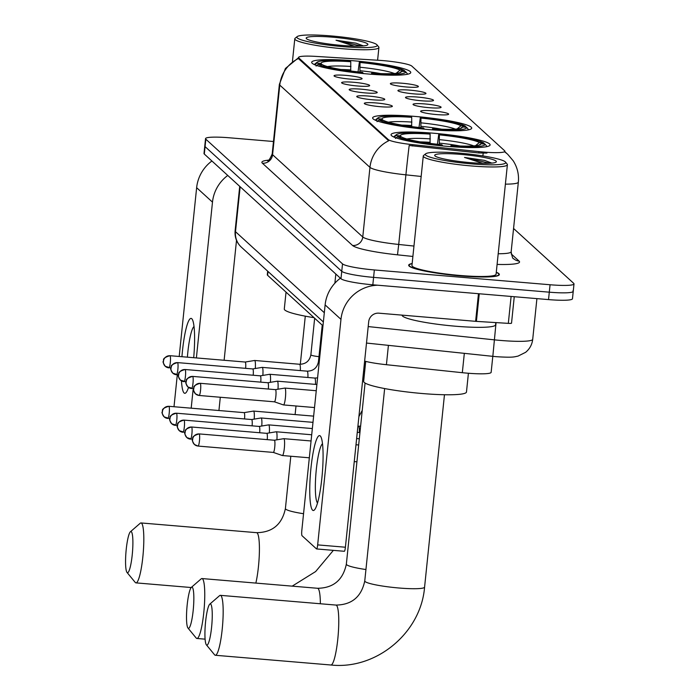 <?xml version="1.0" encoding="UTF-8"?>
<svg xmlns="http://www.w3.org/2000/svg" width="700" height="700" viewBox="0 0 700 700"><rect width="100%" height="100%" fill="white"/><g stroke="black" fill="none" stroke-linecap="round" stroke-linejoin="round"><path stroke-width="1.05" d="M414.934 116.419A49.805 5.897 5.9 0 0 372.627 117.898A49.805 5.897 5.9 0 0 429.406 129.623A49.805 5.897 5.9 0 0 471.713 128.135A49.805 5.897 5.9 0 0 414.934 116.419M433.344 133.201A49.805 5.897 5.9 0 0 391.037 134.689A49.805 5.897 5.9 0 0 447.816 146.405A49.805 5.897 5.9 0 0 490.114 144.926A49.805 5.897 5.9 0 0 433.344 133.201M353.981 60.812A49.805 5.897 5.9 0 0 311.675 62.291A49.805 5.897 5.9 0 0 368.454 74.016A49.805 5.897 5.9 0 0 410.76 72.529A49.805 5.897 5.9 0 0 353.981 60.812M350.114 79.109A14.096 1.671 -174.1 0 1 334.066 75.915A14.096 1.671 -174.1 0 1 346.019 75.373A14.096 1.671 -174.1 0 1 362.04 78.803A14.096 1.671 -174.1 0 1 350.114 79.109M357.683 86.004A14.096 1.671 -174.1 0 1 341.635 82.81A14.096 1.671 -174.1 0 1 353.588 82.267A14.096 1.671 -174.1 0 1 369.6 85.706A14.096 1.671 -174.1 0 1 357.683 86.004M365.243 92.907A14.096 1.671 -174.1 0 1 349.195 89.714A14.096 1.671 -174.1 0 1 361.148 89.171A14.096 1.671 -174.1 0 1 377.169 92.601A14.096 1.671 -174.1 0 1 365.243 92.907M372.811 99.811A14.096 1.671 -174.1 0 1 356.764 96.618A14.096 1.671 -174.1 0 1 368.716 96.075A14.096 1.671 -174.1 0 1 384.729 99.505A14.096 1.671 -174.1 0 1 372.811 99.811M380.371 106.706A14.096 1.671 -174.1 0 1 364.324 103.513A14.096 1.671 -174.1 0 1 376.276 102.97A14.096 1.671 -174.1 0 1 392.297 106.409A14.096 1.671 -174.1 0 1 380.371 106.706M406.42 86.984A14.096 1.671 -174.1 0 1 390.381 83.79A14.096 1.671 -174.1 0 1 402.325 83.248A14.096 1.671 -174.1 0 1 418.346 86.678A14.096 1.671 -174.1 0 1 406.42 86.984M413.989 93.879A14.096 1.671 -174.1 0 1 397.941 90.685A14.096 1.671 -174.1 0 1 409.894 90.142A14.096 1.671 -174.1 0 1 425.915 93.581A14.096 1.671 -174.1 0 1 413.989 93.879M421.549 100.782A14.096 1.671 -174.1 0 1 405.51 97.589A14.096 1.671 -174.1 0 1 417.454 97.046A14.096 1.671 -174.1 0 1 433.475 100.476A14.096 1.671 -174.1 0 1 421.549 100.782M429.118 107.686A14.096 1.671 -174.1 0 1 413.07 104.484A14.096 1.671 -174.1 0 1 425.023 103.95A14.096 1.671 -174.1 0 1 441.044 107.38A14.096 1.671 -174.1 0 1 429.118 107.686M436.678 114.581A14.096 1.671 -174.1 0 1 420.639 111.388A14.096 1.671 -174.1 0 1 432.582 110.845A14.096 1.671 -174.1 0 1 448.604 114.275A14.096 1.671 -174.1 0 1 436.678 114.581M378.875 60.305A25.375 3.001 -174.1 0 1 383.154 60.62A25.375 3.001 -174.1 0 1 411.81 66.089L504.656 150.789A25.375 3.001 -174.1 0 1 504.927 151.296A25.375 3.001 -174.1 0 1 478.984 151.629L412.562 144.646A25.375 3.001 -174.1 0 1 388.299 139.597L298.821 57.969A25.375 3.001 -174.1 0 1 298.559 57.461A25.375 3.001 -174.1 0 1 315.822 56.394L378.875 60.305M322.963 325.815L267.601 275.301A28.192 3.334 -174.1 0 1 267.304 274.741L267.671 271.171M492.8 356.344L491.146 372.321A28.192 3.334 -174.1 0 1 462.324 372.697L386.418 364.709A28.192 3.334 -174.1 0 1 364.63 361.13M412.16 263.533A45.579 5.399 5.9 0 0 408.678 265.195A45.579 5.399 5.9 0 0 460.635 275.922A45.579 5.399 5.9 0 0 499.345 274.566A45.579 5.399 5.9 0 0 496.282 272.221M273.473 141.505L229.486 137.795A28.192 3.334 5.9 0 0 205.537 138.635L204.768 146.064A28.192 3.334 5.9 0 0 205.074 146.624L341.749 271.311A28.192 3.334 5.9 0 0 373.59 277.384L549.29 292.18A28.192 3.334 5.9 0 0 573.239 291.34A28.192 3.334 5.9 0 0 572.941 290.78M486.955 153.072L478.844 152.976L409.185 145.486A32.891 0.516 96 0 0 405.904 174.843A37.59 4.454 -174.1 0 1 369.959 167.37A32.891 32.244 132.4 0 1 388.684 140.77L298.734 58.879L298.559 57.461M205.537 138.635A28.192 3.334 5.9 0 0 205.835 139.195L342.519 263.882A28.192 3.334 5.9 0 0 374.351 269.955L550.06 284.751A28.192 3.334 5.9 0 0 574.009 283.911A28.192 3.334 5.9 0 0 573.702 283.351L513.564 228.48M204.006 153.484A28.192 3.334 5.9 0 0 204.304 154.053L340.979 278.731A28.192 3.334 5.9 0 0 372.82 284.804L548.529 299.6A28.192 3.334 5.9 0 0 572.469 298.76L573.239 291.34A28.192 3.334 5.9 0 1 549.29 292.18L373.59 277.384A28.192 3.334 5.9 0 1 341.749 271.311L205.074 146.624A28.192 3.334 5.9 0 1 204.768 146.064L204.006 153.484M188.519 387.433A37.59 5.906 94.8 0 1 186.515 392A37.59 5.906 94.8 0 1 184.091 392.98A37.59 5.906 94.8 0 1 181.466 380.87M181.939 356.711A37.59 5.906 94.8 0 1 191.765 318.727A37.59 5.906 94.8 0 1 192.579 319.979A37.59 5.906 94.8 0 1 193.699 357.7M194.023 326.506A30.074 4.725 -85.2 0 0 187.39 357.166M211.916 160.991A37.59 36.855 132.4 0 0 196.639 187.688L179.2 356.484M227.754 175.446A37.59 36.855 132.4 0 0 212.485 202.134L196.385 357.928M177.301 374.841L174.002 406.735M193.2 388.71L191.188 408.179M218.934 410.515L220.299 397.259M224.123 360.264L236.513 240.362M342.912 46.646A40.407 4.786 5.9 0 0 377.002 44.852A40.407 4.786 5.9 0 0 331.17 35.936A40.407 4.786 5.9 0 0 297.194 36.601A40.407 4.786 5.9 0 0 342.912 46.646M297.194 36.601L295.146 38.238A42.289 5.005 5.9 0 0 294.787 38.806A42.289 5.005 5.9 0 0 342.991 48.755A42.289 5.005 5.9 0 0 378.91 47.495A42.289 5.005 5.9 0 0 378.674 46.874L377.002 44.852M332.535 37.179A31.01 3.675 5.9 0 0 306.364 38.561A31.01 3.675 5.9 0 0 341.547 45.404A31.01 3.675 5.9 0 0 367.623 44.887A31.01 3.675 5.9 0 0 332.535 37.179M363.396 45.894L356.011 43.164L336.035 40.232L354.27 46.113M336.035 40.232L361.13 46.051M356.011 43.164L363.352 45.903M127.12 572.548A20.676 3.246 -85.2 0 0 132.23 554.872A20.676 3.246 -85.2 0 0 131.338 531.711A20.676 3.246 -85.2 0 0 130.428 531.746A20.676 3.246 -85.2 0 0 125.991 551.854A20.676 3.246 -85.2 0 0 127.006 572.425A20.676 3.246 -85.2 0 0 127.12 572.548M130.428 531.746L140.219 523.259A30.074 4.725 94.8 0 1 140.998 522.944A30.074 4.725 94.8 0 1 141.549 523.206A30.074 4.725 94.8 0 1 143.028 555.1A30.074 4.725 94.8 0 1 135.957 582.872A30.074 4.725 94.8 0 1 135.406 582.61A30.074 4.725 94.8 0 1 135.24 582.426L127.006 572.425M350.709 70.989L350.761 61.705A40.407 4.786 5.9 0 0 321.037 63.464L316.759 63.105L314.711 64.803M407.33 74.279A46.611 5.521 5.9 0 0 407.391 74.06A46.611 5.521 5.9 0 0 407.348 73.736L405.676 71.724A44.73 5.294 5.9 0 1 372.304 73.701L372.33 74.322M350.761 61.705L350.131 61.127A44.73 5.294 5.9 0 0 317.109 62.221L315.061 63.858A46.611 5.521 5.9 0 0 314.668 64.479A46.611 5.521 5.9 0 0 314.676 64.706M363.081 73.526L363.055 72.922A44.73 5.294 5.9 0 1 318.124 64.348L316.076 66.054M317.109 62.221A44.73 5.294 5.9 0 0 316.759 63.105M372.304 73.701L371.674 73.124A40.407 4.786 5.9 0 0 401.065 72.109A40.407 4.786 5.9 0 0 401.398 71.365L405.676 71.724M318.124 64.348L322.402 64.706A40.407 4.786 5.9 0 0 362.425 72.345L363.055 72.922M401.398 71.365L399.779 72.704M371.35 74.244L371.674 73.124M321.037 63.464L322.053 64.68M286.037 292.127L284.296 308.989A51.686 6.116 5.9 0 0 314.046 317.678M358.05 71.881L359.38 61.906A44.73 5.294 5.9 0 1 404.311 70.473L405.317 71.689M404.311 70.473L400.033 70.114A40.407 4.786 5.9 0 0 360.01 62.484L359.38 61.906M396.113 73.351L400.033 70.114M360.01 62.484L359.922 72.091M188.072 628.154A20.676 3.246 -85.2 0 0 193.183 610.47A20.676 3.246 -85.2 0 0 192.29 587.309A20.676 3.246 -85.2 0 0 191.38 587.352A20.676 3.246 -85.2 0 0 186.944 607.46A20.676 3.246 -85.2 0 0 187.959 628.031A20.676 3.246 -85.2 0 0 188.072 628.154M191.38 587.352L201.171 578.865A30.074 4.725 94.8 0 1 201.95 578.55A30.074 4.725 94.8 0 1 202.501 578.812A30.074 4.725 94.8 0 1 203.971 610.706A30.074 4.725 94.8 0 1 196.91 638.479A30.074 4.725 94.8 0 1 196.359 638.207A30.074 4.725 94.8 0 1 196.192 638.032L187.959 628.031M411.661 126.586L411.714 117.311A40.407 4.786 5.9 0 0 381.99 119.07L377.711 118.711L375.664 120.409M468.344 129.666L468.317 129.876A46.611 5.521 5.9 0 0 468.344 129.666A46.611 5.521 5.9 0 0 468.3 129.343L466.629 127.33A44.73 5.294 5.9 0 1 433.256 129.299L433.283 129.929M411.714 117.311L411.084 116.734A44.73 5.294 5.9 0 0 378.061 117.828L376.014 119.464A46.611 5.521 5.9 0 0 375.62 120.085A46.611 5.521 5.9 0 0 375.629 120.312M424.034 129.133L424.007 128.52A44.73 5.294 5.9 0 1 379.076 119.954L377.029 121.651M378.061 117.828A44.73 5.294 5.9 0 0 377.711 118.711M433.256 129.299L432.626 128.73A40.407 4.786 5.9 0 0 462.017 127.706A40.407 4.786 5.9 0 0 462.35 126.962L466.629 127.33M379.076 119.954L383.355 120.312A40.407 4.786 5.9 0 0 423.377 127.951L424.007 128.52M462.35 126.962L460.731 128.301M432.303 129.85L432.626 128.73M381.99 119.07L383.005 120.286M363.589 371.245A51.686 6.116 5.9 0 0 364.683 371.464M419.002 127.487L420.332 117.513A44.73 5.294 5.9 0 1 465.264 126.079L466.27 127.295M465.264 126.079L460.985 125.72A40.407 4.786 5.9 0 0 420.963 118.09L420.332 117.513M457.065 128.957L460.985 125.72M420.963 118.09L420.875 127.689M206.474 644.945A20.676 3.246 -85.2 0 0 211.593 627.261A20.676 3.246 -85.2 0 0 210.7 604.1A20.676 3.246 -85.2 0 0 209.781 604.144A20.676 3.246 -85.2 0 0 205.354 624.251A20.676 3.246 -85.2 0 0 206.36 644.814A20.676 3.246 -85.2 0 0 206.474 644.945M209.781 604.144L219.581 595.656A30.074 4.725 94.8 0 1 220.36 595.341A30.074 4.725 94.8 0 1 220.903 595.604A30.074 4.725 94.8 0 1 222.381 627.497A30.074 4.725 94.8 0 1 215.311 655.27A30.074 4.725 94.8 0 1 214.769 654.999A30.074 4.725 94.8 0 1 214.594 654.824L206.36 644.814M430.062 143.377L430.124 134.094A40.407 4.786 5.9 0 0 400.4 135.861L396.121 135.494L394.065 137.2M365.715 361.401L363.65 381.386A51.686 6.116 5.9 0 0 422.572 393.549A51.686 6.116 5.9 0 0 466.471 392.009L468.414 373.257M486.684 146.676A46.611 5.521 5.9 0 0 486.745 146.457A46.611 5.521 5.9 0 0 486.701 146.125L485.039 144.112A44.73 5.294 5.9 0 1 451.666 146.09L451.692 146.72M430.124 134.094L429.494 133.525A44.73 5.294 5.9 0 0 396.463 134.61L394.424 136.255A46.611 5.521 5.9 0 0 394.021 136.876A46.611 5.521 5.9 0 0 394.039 137.095M442.444 145.924L442.418 145.311A44.73 5.294 5.9 0 1 397.486 136.745L395.43 138.442M396.463 134.61A44.73 5.294 5.9 0 0 396.121 135.494M451.666 146.09L451.036 145.513A40.407 4.786 5.9 0 0 480.427 144.498A40.407 4.786 5.9 0 0 480.751 143.754L485.039 144.112M397.486 136.745L401.765 137.104A40.407 4.786 5.9 0 0 441.787 144.734L442.418 145.311M480.751 143.754L479.141 145.093M450.704 146.641L451.036 145.513M400.4 135.861L401.406 137.077M437.404 144.279L438.734 134.304A44.73 5.294 5.9 0 1 483.674 142.87L484.68 144.086M483.674 142.87L479.386 142.511A40.407 4.786 5.9 0 0 439.373 134.873L438.734 134.304M475.475 145.749L479.386 142.511M439.373 134.873L439.276 144.48M254.205 419.116A8.461 1.33 -85.2 0 0 253.706 411.154A8.461 1.33 -85.2 0 0 253.557 411.075A8.461 1.33 -85.2 0 0 253.505 411.075L244.09 412.641A6.107 0.963 -85.2 0 0 243.994 412.676M244.545 418.941A6.107 0.963 -85.2 0 0 244.221 412.694A6.107 0.963 -85.2 0 0 244.108 412.641A6.107 0.963 -85.2 0 0 244.072 412.641M261.774 426.02A8.461 1.33 -85.2 0 0 261.275 418.049A8.461 1.33 -85.2 0 0 261.118 417.979A8.461 1.33 -85.2 0 0 261.065 417.979L251.659 419.536M252.105 425.836A6.107 0.963 -85.2 0 0 251.781 419.598A6.107 0.963 -85.2 0 0 251.676 419.536A6.107 0.963 -85.2 0 0 251.632 419.545A6.107 0.963 -85.2 0 0 251.554 419.571M269.334 432.915A8.461 1.33 -85.2 0 0 268.835 424.953A8.461 1.33 -85.2 0 0 268.686 424.874A8.461 1.33 -85.2 0 0 268.634 424.882L259.219 426.44A6.107 0.963 -85.2 0 0 259.201 426.44A6.107 0.963 -85.2 0 0 259.123 426.475M259.674 432.74A6.107 0.963 -85.2 0 0 259.35 426.493A6.107 0.963 -85.2 0 0 259.236 426.44L183.96 420.105A6.107 0.963 -85.2 0 0 183.838 420.14M276.902 439.819A8.461 1.33 -85.2 0 0 276.404 431.856A8.461 1.33 -85.2 0 0 276.246 431.777A8.461 1.33 -85.2 0 0 276.194 431.777L266.787 433.335A6.107 0.963 -85.2 0 0 266.761 433.344A6.107 0.963 -85.2 0 0 266.683 433.379M267.234 439.644A6.107 0.963 -85.2 0 0 266.91 433.396A6.107 0.963 -85.2 0 0 266.805 433.344L191.529 427A6.107 0.963 -85.2 0 0 191.406 427.044M282.24 455.464A8.461 1.33 -85.2 0 0 282.336 455.525A8.461 1.33 -85.2 0 0 282.389 455.534A8.461 1.33 -85.2 0 0 284.331 448.227A8.461 1.33 -85.2 0 0 283.964 438.751A8.461 1.33 -85.2 0 0 283.815 438.681A8.461 1.33 -85.2 0 0 283.762 438.681L274.348 440.239A6.107 0.963 -85.2 0 0 274.33 440.239A6.107 0.963 -85.2 0 0 274.251 440.274M273.227 452.358A6.107 0.963 -85.2 0 0 273.306 452.41A6.107 0.963 -85.2 0 0 273.341 452.419A6.107 0.963 -85.2 0 0 274.741 447.134A6.107 0.963 -85.2 0 0 274.479 440.291A6.107 0.963 -85.2 0 0 274.365 440.239L199.089 433.904A6.107 0.963 -85.2 0 0 198.966 433.939M255.299 368.515A8.461 1.33 -85.2 0 0 254.8 360.553A8.461 1.33 -85.2 0 0 254.642 360.474A8.461 1.33 -85.2 0 0 254.59 360.483L245.184 362.04A6.107 0.963 -85.2 0 0 245.079 362.075M245.63 368.34A6.107 0.963 -85.2 0 0 245.315 362.092A6.107 0.963 -85.2 0 0 245.201 362.04A6.107 0.963 -85.2 0 0 245.157 362.04M262.859 375.419A8.461 1.33 -85.2 0 0 262.36 367.447A8.461 1.33 -85.2 0 0 262.211 367.377A8.461 1.33 -85.2 0 0 262.159 367.377L252.744 368.935A6.107 0.963 -85.2 0 0 252.726 368.944A6.107 0.963 -85.2 0 0 252.648 368.97M253.199 375.244A6.107 0.963 -85.2 0 0 252.875 368.996A6.107 0.963 -85.2 0 0 252.761 368.944L177.485 362.6A6.107 0.963 -85.2 0 0 177.362 362.635M270.428 382.314A8.461 1.33 -85.2 0 0 269.929 374.351A8.461 1.33 -85.2 0 0 269.771 374.281A8.461 1.33 -85.2 0 0 269.719 374.281L260.312 375.839A6.107 0.963 -85.2 0 0 260.286 375.839A6.107 0.963 -85.2 0 0 260.207 375.874M260.759 382.139A6.107 0.963 -85.2 0 0 260.444 375.891A6.107 0.963 -85.2 0 0 260.33 375.839L185.054 369.504A6.107 0.963 -85.2 0 0 184.931 369.539M277.988 389.217A8.461 1.33 -85.2 0 0 277.489 381.255A8.461 1.33 -85.2 0 0 277.34 381.176A8.461 1.33 -85.2 0 0 277.287 381.185L267.873 382.743A6.107 0.963 -85.2 0 0 267.855 382.743A6.107 0.963 -85.2 0 0 267.776 382.777M268.328 389.043A6.107 0.963 -85.2 0 0 268.004 382.795A6.107 0.963 -85.2 0 0 267.89 382.743L192.614 376.399A6.107 0.963 -85.2 0 0 192.491 376.442M283.325 404.863A8.461 1.33 -85.2 0 0 283.43 404.924A8.461 1.33 -85.2 0 0 283.483 404.933A8.461 1.33 -85.2 0 0 285.425 397.626A8.461 1.33 -85.2 0 0 285.058 388.15A8.461 1.33 -85.2 0 0 284.9 388.08A8.461 1.33 -85.2 0 0 284.848 388.08L275.441 389.637A6.107 0.963 -85.2 0 0 275.415 389.646A6.107 0.963 -85.2 0 0 275.336 389.672M274.321 401.765A6.107 0.963 -85.2 0 0 274.391 401.809A6.107 0.963 -85.2 0 0 274.435 401.817A6.107 0.963 -85.2 0 0 275.835 396.541A6.107 0.963 -85.2 0 0 275.572 389.699A6.107 0.963 -85.2 0 0 275.459 389.637L200.183 383.303A6.107 0.963 -85.2 0 0 200.06 383.338M312.576 510.186A37.59 5.906 94.8 0 1 310.957 468.081A37.59 5.906 94.8 0 1 320.25 435.934A37.59 5.906 94.8 0 1 321.064 437.194A37.59 5.906 94.8 0 1 322.297 473.559A37.59 5.906 94.8 0 1 315 509.206A37.59 5.906 94.8 0 1 312.576 510.186M322.507 443.713A30.074 4.725 -85.2 0 0 315.98 473.025A30.074 4.725 -85.2 0 0 317.511 503.02M340.401 278.206A37.59 36.855 132.4 0 0 325.124 304.902L301.822 530.442A4.699 0.735 -85.2 0 0 302.024 535.701L316.496 548.905A4.699 0.735 -85.2 0 0 316.584 548.949A4.699 0.735 -85.2 0 0 317.66 544.889L345.406 547.225L368.707 321.685A9.398 9.214 -47.6 0 1 378.919 313.18L475.615 321.326L478.468 293.703M377.711 285.215A37.59 36.855 132.4 0 0 340.97 319.349L317.66 544.889M345.406 547.225A4.699 0.735 94.8 0 1 344.321 551.285A4.699 0.735 94.8 0 1 344.243 551.241M511.472 323.067A4.699 0.56 -174.1 0 1 511.525 323.164A4.699 0.56 -174.1 0 1 508.323 323.365L476.403 321.379A4.699 0.56 -174.1 0 1 475.615 321.326M471.398 163.861A40.407 4.786 5.9 0 0 505.488 162.059A40.407 4.786 5.9 0 0 459.655 153.143A40.407 4.786 5.9 0 0 425.679 153.808A40.407 4.786 5.9 0 0 471.398 163.861M425.679 153.808L423.631 155.452A42.289 5.005 5.9 0 0 423.273 156.013A42.289 5.005 5.9 0 0 471.476 165.961A42.289 5.005 5.9 0 0 507.395 164.71A42.289 5.005 5.9 0 0 507.159 164.08L505.488 162.059M423.273 156.013L411.95 265.536A42.289 5.005 5.9 0 0 460.162 275.485A42.289 5.005 5.9 0 0 496.081 274.225L507.395 164.71M412.142 263.681A45.106 5.337 5.9 0 0 409.15 265.248A45.106 5.337 5.9 0 0 460.565 275.861A45.106 5.337 5.9 0 0 498.881 274.514A45.106 5.337 5.9 0 0 496.265 272.379M402.106 315.131L402.098 315.175A46.988 5.565 5.9 0 0 455.665 326.226A46.988 5.565 5.9 0 0 495.574 324.826L495.801 322.586M461.02 154.394A31.01 3.675 5.9 0 0 434.849 155.768A31.01 3.675 5.9 0 0 470.032 162.61A31.01 3.675 5.9 0 0 496.108 162.102A31.01 3.675 5.9 0 0 461.02 154.394M491.881 163.109L484.496 160.37L464.52 157.439L482.755 163.319M464.52 157.439L489.615 163.266M484.496 160.37L491.838 163.109M298.821 57.969L298.734 58.879M388.299 139.597L388.203 140.508M412.562 144.646L412.422 145.994M478.984 151.629L478.844 152.976M267.995 271.469L267.601 275.301M388.412 345.363L386.418 364.709M464.327 353.351L462.324 372.697M511.201 253.899L519.05 261.056A9.398 9.214 -47.6 0 1 513.669 258.711C512.89 259.149 512.05 256.83 511.157 251.746A37.59 4.454 5.9 0 1 498.19 253.759M519.05 261.056A46.988 5.565 -174.1 0 1 497.088 264.416M504.927 151.296L504.849 152.023A32.891 32.244 -47.6 0 1 507.754 154.359L513.214 160.799C517.352 167.317 519.067 174.431 518.35 182.131A37.59 4.454 -174.1 0 1 505.383 184.144M298.533 57.715L285.434 68.451L279.379 84.35A37.59 4.454 -174.1 0 0 279.773 85.094L272.58 154.709L362.766 236.976L369.959 167.37L279.773 85.094A32.891 32.244 -47.6 0 1 298.498 58.502M421.155 176.452L405.904 174.843L398.711 244.457L413.963 246.059M483.21 153.16A32.891 0.516 96 0 0 482.869 155.934M412.886 256.454L397.495 254.835A46.988 5.565 -174.1 0 1 352.564 245.481L262.377 163.214A46.988 5.565 -174.1 0 1 268.494 160.151M550.06 284.751L548.529 299.6M205.835 139.195L204.304 154.053M342.519 263.882L340.979 278.731M374.351 269.955L372.82 284.804M352.564 245.481A9.398 9.214 -47.6 0 0 362.766 236.976A37.59 4.454 5.9 0 0 398.711 244.457L397.495 254.835M279.379 84.35L272.186 153.956A37.59 4.454 5.9 0 0 272.58 154.709A9.398 9.214 -47.6 0 1 262.377 163.214M368.2 326.576L494.27 339.841A37.59 4.454 5.9 0 0 500.78 340.454A37.59 4.454 5.9 0 0 532.709 339.334L536.909 298.629M496.055 322.604L492.826 356.344L366.502 343.053M323.365 321.974L241.334 247.135C236.696 242.751 234.623 237.361 235.104 230.947A37.59 4.454 5.9 0 0 235.498 231.7L240.144 186.751M334.88 283.185L335.825 274.033M241.334 247.135A18.795 18.427 -47.6 0 1 235.498 231.7L324.319 312.725M212.485 202.134L196.639 187.688M255.859 583.082A30.074 4.725 -85.2 0 0 259.368 552.554A30.074 4.725 -85.2 0 0 257.145 532.945A30.074 4.725 -85.2 0 0 256.594 532.674C272.457 532.455 282.056 524.405 285.408 508.532A30.074 3.561 -174.1 0 0 285.723 509.136A30.074 3.561 -174.1 0 0 303.546 513.721M350.814 69.947A34.773 4.112 5.9 0 0 340.944 69.501M350.954 66.483A36.146 4.279 5.9 0 0 327.521 66.605M394.371 73.509A36.146 4.279 5.9 0 0 360.203 67.261M380.642 73.605A34.773 4.112 5.9 0 0 360.062 70.726M320.364 603.759A30.074 4.725 -85.2 0 0 318.098 588.543A30.074 4.725 -85.2 0 0 317.546 588.28C333.401 588.061 343.009 580.011 346.351 564.139A30.074 3.561 -174.1 0 0 346.675 564.734A30.074 3.561 -174.1 0 0 365.942 569.538M411.766 125.554A34.773 4.112 5.9 0 0 401.887 125.099M411.906 122.089A36.146 4.279 5.9 0 0 388.474 122.203M455.324 129.115A36.146 4.279 5.9 0 0 421.155 122.867M441.595 129.202A34.773 4.112 5.9 0 0 421.015 126.332M336.499 605.334A30.074 4.725 -85.2 0 0 335.956 605.071C351.811 604.852 361.41 596.803 364.761 580.93A30.074 3.561 -174.1 0 0 365.076 581.525A30.074 3.561 -174.1 0 0 399.044 588.009A30.074 3.561 -174.1 0 0 424.585 587.108C421.006 632.756 376.329 669.961 330.908 665A30.074 4.725 -85.2 0 0 337.977 637.227A30.074 4.725 -85.2 0 0 336.499 605.334M430.176 142.345A34.773 4.112 5.9 0 0 420.297 141.89M430.308 138.88A36.146 4.279 5.9 0 0 406.875 138.994M473.734 145.906A36.146 4.279 5.9 0 0 439.556 139.659M460.005 145.994A34.773 4.112 5.9 0 0 439.425 143.124M244.108 412.641L168.831 406.297C159.311 409.176 163.581 411.136 162.225 411.95C161.551 412.178 162.207 413.831 164.202 416.902A6.107 5.985 132.4 0 1 162.312 411.88A6.107 5.985 -47.6 0 1 168.945 406.35A6.107 0.963 -85.2 0 0 168.831 406.297A6.107 0.963 -85.2 0 0 168.709 406.341M169.811 418.644L164.202 416.902A6.107 5.985 132.4 0 0 167.694 418.416A6.107 0.963 -85.2 0 0 167.808 418.477A6.107 0.963 -85.2 0 0 169.242 412.834A6.107 0.963 -85.2 0 0 168.945 406.35M251.676 419.536L176.4 413.201C166.871 416.08 171.15 418.031 169.794 418.854C169.111 419.081 169.768 420.726 171.771 423.797A6.107 5.985 132.4 0 1 169.873 418.784A6.107 5.985 -47.6 0 1 176.505 413.254A6.107 0.963 -85.2 0 0 176.4 413.201A6.107 0.963 -85.2 0 0 176.278 413.236M177.38 425.539L171.771 423.797A6.107 5.985 132.4 0 0 175.263 425.32A6.107 0.963 -85.2 0 0 175.376 425.373A6.107 0.963 -85.2 0 0 176.811 419.738A6.107 0.963 -85.2 0 0 176.505 413.254M359.345 432.512A8.461 1.33 -85.2 0 0 358.741 426.256A8.461 1.33 -85.2 0 0 358.662 426.204A8.461 1.33 -85.2 0 0 358.592 426.186L360.614 426.151M184.074 420.158A6.107 0.963 -85.2 0 0 183.96 420.105C174.44 422.984 178.71 424.935 177.354 425.757C176.68 425.985 177.336 427.63 179.331 430.701A6.107 5.985 132.4 0 0 182.822 432.224A6.107 0.963 -85.2 0 0 182.936 432.276A6.107 0.963 -85.2 0 0 184.371 426.632A6.107 0.963 -85.2 0 0 184.074 420.158A6.107 5.985 -47.6 0 0 177.441 425.679A6.107 5.985 132.4 0 0 179.331 430.701L184.94 432.442M191.634 427.053A6.107 0.963 -85.2 0 0 191.529 427C182 429.879 186.279 431.839 184.923 432.652C184.24 432.88 184.896 434.534 186.9 437.605A6.107 5.985 132.4 0 0 190.391 439.119A6.107 0.963 -85.2 0 0 190.505 439.171A6.107 0.963 -85.2 0 0 191.94 433.536A6.107 0.963 -85.2 0 0 191.634 427.053A6.107 5.985 -47.6 0 0 185.001 432.582A6.107 5.985 132.4 0 0 186.9 437.605L192.509 439.346M199.202 433.956A6.107 0.963 -85.2 0 0 199.089 433.904C189.569 436.783 193.839 438.734 192.482 439.556C191.809 439.784 192.465 441.429 194.46 444.5A6.107 5.985 132.4 0 0 197.951 446.023A6.107 0.963 -85.2 0 0 198.065 446.075A6.107 0.963 -85.2 0 0 199.5 440.431A6.107 0.963 -85.2 0 0 199.202 433.956A6.107 5.985 -47.6 0 0 192.57 439.486A6.107 5.985 132.4 0 0 194.46 444.5L198.065 446.075L273.341 452.419M245.201 362.04L169.925 355.696C160.396 358.575 164.675 360.535 163.319 361.349C162.636 361.585 163.293 363.23 165.296 366.301A6.107 5.985 132.4 0 1 163.398 361.279A6.107 5.985 -47.6 0 1 170.039 355.757A6.107 0.963 -85.2 0 0 169.925 355.696A6.107 0.963 -85.2 0 0 169.803 355.74M170.905 368.043L165.296 366.301A6.107 5.985 132.4 0 0 168.787 367.824A6.107 0.963 -85.2 0 0 168.901 367.876A6.107 0.963 -85.2 0 0 170.336 362.233A6.107 0.963 -85.2 0 0 170.039 355.757M300.344 370.589A8.461 1.33 -85.2 0 0 299.74 364.332A8.461 1.33 -85.2 0 0 299.661 364.28A8.461 1.33 -85.2 0 0 299.591 364.262C305.804 364.149 309.566 360.999 310.879 354.812A8.461 0.997 -174.1 0 0 310.905 354.918A8.461 0.997 -174.1 0 0 318.964 356.659M177.599 362.652A6.107 0.963 -85.2 0 0 177.485 362.6C167.965 365.479 172.235 367.43 170.879 368.252C170.205 368.48 170.861 370.134 172.856 373.196A6.107 5.985 132.4 0 0 176.356 374.719A6.107 0.963 -85.2 0 0 176.461 374.771A6.107 0.963 -85.2 0 0 177.896 369.136A6.107 0.963 -85.2 0 0 177.599 362.652A6.107 5.985 -47.6 0 0 170.966 368.183A6.107 5.985 132.4 0 0 172.856 373.196L178.465 374.946M307.904 377.493A8.461 1.33 -85.2 0 0 307.309 371.236A8.461 1.33 -85.2 0 0 307.23 371.184A8.461 1.33 -85.2 0 0 307.151 371.166C313.364 371.044 317.126 367.902 318.447 361.716A8.461 0.997 -174.1 0 0 318.474 361.812A8.461 0.997 -174.1 0 0 319.2 362.224M185.168 369.556A6.107 0.963 -85.2 0 0 185.054 369.504C175.525 372.382 179.804 374.334 178.447 375.156C177.765 375.384 178.421 377.029 180.425 380.1A6.107 5.985 132.4 0 0 183.916 381.623A6.107 0.963 -85.2 0 0 184.03 381.675A6.107 0.963 -85.2 0 0 185.465 376.031A6.107 0.963 -85.2 0 0 185.168 369.556A6.107 5.985 -47.6 0 0 178.526 375.078A6.107 5.985 132.4 0 0 180.425 380.1L186.034 381.841M315.473 384.387A8.461 1.33 -85.2 0 0 314.869 378.14A8.461 1.33 -85.2 0 0 314.79 378.079A8.461 1.33 -85.2 0 0 314.72 378.061L317.581 377.895M192.727 376.451A6.107 0.963 -85.2 0 0 192.614 376.399C183.094 379.277 187.364 381.238 186.008 382.051C185.334 382.279 185.99 383.933 187.985 387.004A6.107 5.985 132.4 0 0 191.485 388.517A6.107 0.963 -85.2 0 0 191.59 388.579A6.107 0.963 -85.2 0 0 193.025 382.935A6.107 0.963 -85.2 0 0 192.727 376.451A6.107 5.985 -47.6 0 0 186.095 381.981A6.107 5.985 132.4 0 0 187.985 387.004L193.594 388.745M200.296 383.355A6.107 0.963 -85.2 0 0 200.183 383.303C190.654 386.181 194.933 388.132 193.576 388.955C192.894 389.183 193.55 390.828 195.554 393.899A6.107 5.985 132.4 0 0 199.045 395.421A6.107 0.963 -85.2 0 0 199.159 395.474A6.107 0.963 -85.2 0 0 200.594 389.839A6.107 0.963 -85.2 0 0 200.296 383.355A6.107 5.985 -47.6 0 0 193.655 388.885A6.107 5.985 132.4 0 0 195.554 393.899L199.159 395.474L274.435 401.817M340.97 319.349L325.124 304.902M479.255 293.773L476.403 321.379M508.323 323.365L511.105 296.45M507.754 154.359L504.884 151.742M574.009 283.911L573.239 291.34M518.35 182.131L511.157 251.746M272.186 153.956C269.955 159.11 268.389 161.341 267.47 160.668M532.709 339.334C532.07 344.619 529.707 348.941 525.613 352.319L518.009 356.116C514.054 356.825 513.844 357.796 496.466 356.694L492.826 356.344M235.104 230.947L239.715 186.349M377.598 60.226L378.91 47.495M292.46 61.311L294.787 38.806M191.205 587.528L135.957 582.872M256.594 532.674L140.998 522.944M333.366 550.358L315.639 571.55L292.197 586.145M305.287 316.164L300.309 364.297M296.004 405.991L295.111 414.575M290.806 456.242L285.408 508.532M205.091 639.161L196.91 638.479M317.546 588.28L201.95 578.55M365.067 383.04L346.351 564.139M330.908 665L215.311 655.27M444.465 394.739L424.585 587.108M335.956 605.071L220.36 595.341M384.641 388.553L364.761 580.93M358.908 416.561L362.241 410.41M313.635 416.132L253.557 411.075M358.592 426.186L357.919 426.125M312.988 422.345L261.118 417.979M359.949 432.565L357.271 432.338M312.349 428.558L268.686 424.874M359.31 438.777L356.632 438.55M311.71 434.761L276.246 431.777M356.93 461.808L354.252 461.589M309.33 457.8L282.389 455.534M358.671 444.981L355.994 444.754M311.062 440.974L283.815 438.681M273.324 452.41L282.336 455.525M314.659 318.238L310.879 354.812M299.591 364.262L254.642 360.474M322.227 325.132L318.447 361.716M307.151 371.166L262.211 367.377M314.72 378.061L269.771 374.281M316.899 384.51L277.34 381.176M314.519 407.549L283.483 404.933M316.26 390.723L284.9 388.08M274.418 401.809L283.43 404.924M344.321 551.285L316.584 548.949M511.525 323.164L514.255 296.713M498.802 275.284L498.881 274.514M409.071 266.009L409.15 265.248"/></g></svg>
